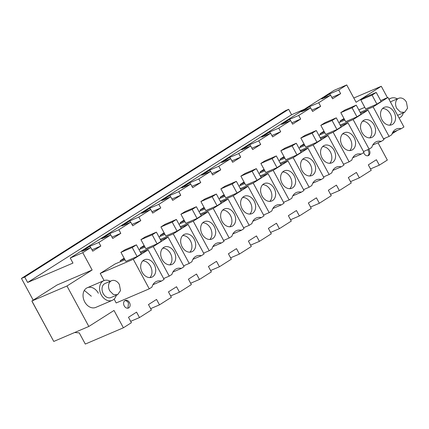 <?xml version="1.0" encoding="UTF-8"?>
<svg xmlns="http://www.w3.org/2000/svg" width="429" height="429" viewBox="0 0 429 429"><rect width="100%" height="100%" fill="white"/><g stroke="black" fill="none" stroke-linecap="round" stroke-linejoin="round"><path stroke-width="0.64" d="M74.651 332.518L79.252 332.866L85.307 344.063L123.386 327.794L131.408 322.694L128.48 317.278L136.556 312.14L139.489 317.562L151.394 309.995L148.466 304.574L156.542 299.442L159.475 304.858L171.38 297.292L168.452 291.876L176.528 286.744L179.461 292.16L191.366 284.593L188.438 279.177L196.514 274.04L199.447 279.461L211.352 271.895L208.424 266.473L216.5 261.341L219.434 266.758L231.338 259.191L228.41 253.775L236.486 248.643L239.42 254.059L251.324 246.493L248.396 241.077L256.472 235.939L259.406 241.361L271.31 233.794L268.382 228.373L276.458 223.241L279.392 228.657L291.296 221.091L288.368 215.674L296.444 210.542L299.378 215.959L311.282 208.392L308.354 202.976L316.43 197.839L319.364 203.26L331.268 195.694L328.341 190.272L336.416 185.14L339.35 190.556L351.254 182.99L348.327 177.574L356.402 172.442L359.336 177.858L371.241 170.292L368.313 164.875L376.389 159.738L379.322 165.16L387.344 160.06L378.008 142.793M33.199 300.161L21.45 278.426L285.414 110.693L288.669 109.304L291.597 114.72L304.295 109.293M387.446 97.673L381.279 86.272L356.102 102.274L346.729 84.937L334.202 90.288L70.238 258.022L72.973 263.079L27.633 282.454L291.597 114.72M31.891 300.992L66.962 286.009L88.83 326.458L53.764 341.441L31.891 300.992L57.068 284.995L92.138 270.007L82.765 252.67L70.238 258.022M21.45 278.426L24.705 277.037L27.633 282.454M52.241 338.631L32.175 301.684M123.386 327.794L114.012 310.457L88.83 326.458M383.639 139.119L385.398 138.004M392.095 133.751L397.544 130.287M82.765 252.67L90.792 247.571L92.744 251.185L100.82 246.048L98.868 242.439L110.779 234.872L112.73 238.481L120.806 233.349L118.854 229.74L130.765 222.174L132.717 225.783L140.792 220.651L138.84 217.036L150.751 209.47L152.703 213.084L160.778 207.952L158.827 204.338L170.737 196.772L172.689 200.381L180.765 195.249L178.813 191.64L190.723 184.073L192.675 187.682L200.751 182.55L198.799 178.936L210.709 171.369L212.661 174.984L220.737 169.852L218.785 166.238L230.695 158.671L232.647 162.28L240.723 157.148L238.771 153.539L244.723 149.753L250.681 145.973L252.633 149.582L260.709 144.45L258.757 140.835L270.667 133.269L272.619 136.883L280.695 131.751L278.743 128.137L290.653 120.57L292.605 124.179L300.681 119.047L298.729 115.439L310.639 107.872L312.591 111.481L320.667 106.349L318.715 102.735L330.625 95.168L332.577 98.783L340.653 93.651L338.701 90.036L346.729 84.937M66.962 286.009L92.138 270.007M343.978 118.517L340.052 121.01L340.519 121.879M164.103 232.818L160.178 235.312L160.644 236.181M184.089 220.115L180.164 222.613L180.63 223.482M304.005 143.913L300.08 146.412L300.547 147.281M144.117 245.517L140.192 248.016L140.658 248.884M323.992 131.215L320.066 133.714L320.533 134.583M264.033 169.316L260.108 171.814L260.575 172.683M204.075 207.416L200.15 209.915L200.616 210.784M244.047 182.014L240.122 184.513L240.589 185.382M224.061 194.718L220.136 197.211L220.603 198.08M124.131 258.215L120.206 260.714L120.672 261.583M284.019 156.617L280.094 159.111L280.561 159.979M124.962 259.749L115.063 263.98L100.22 273.412L104.081 280.561M114.119 299.126L116.189 302.954L149.254 288.83L151.957 287.114A12.355 9.272 66.9 0 1 156.51 281.413A12.355 9.272 66.9 0 1 161.401 281.113L164.103 279.397L148.128 249.85L133.285 259.288L149.254 288.83M110.264 281.274A10.709 8.033 66.9 0 0 103.856 280.652A10.709 8.033 66.9 0 0 101.249 294.836A10.709 8.033 66.9 0 0 112.275 300.348L95.742 307.416A10.709 8.033 -113.1 0 1 84.717 301.898A10.709 8.033 -113.1 0 1 87.323 287.72A10.709 8.033 -113.1 0 1 98.354 293.232M368.72 149.292A4.118 3.089 -113.1 0 1 369.31 150.166A4.118 3.089 -113.1 0 1 368.307 155.62A4.118 3.089 -113.1 0 1 364.065 153.502A4.118 3.089 -113.1 0 1 363.669 152.579M124.233 305.904A4.118 3.089 -113.1 0 1 125.236 300.45A4.118 3.089 -113.1 0 1 129.478 302.568A4.118 3.089 -113.1 0 1 128.475 308.022A4.118 3.089 -113.1 0 1 124.233 305.904M379.322 165.16L370.5 168.924M359.336 177.858L350.514 181.628M339.35 190.556L330.528 194.326M319.364 203.26L310.542 207.025M299.378 215.959L290.556 219.728M279.392 228.657L270.57 232.427M259.406 241.361L250.584 245.125M239.42 254.059L230.598 257.829M219.434 266.758L210.612 270.527M199.447 279.461L190.626 283.226M179.461 292.16L170.64 295.93M159.475 304.858L150.654 308.628M139.489 317.562L130.668 321.326M24.705 277.037L288.669 109.304M110.779 234.872L101.759 238.728L109.84 233.591L110.575 234.958M118.854 229.74L109.84 233.591M130.765 222.174L121.745 226.024L129.826 220.892L130.561 222.26M138.84 217.036L129.826 220.892M150.751 209.47L141.731 213.326L149.812 208.194L150.547 209.556M158.827 204.338L149.812 208.194M170.737 196.772L161.717 200.627L169.798 195.49L170.533 196.857M178.813 191.64L169.798 195.49M190.723 184.073L181.703 187.923L189.784 182.792L190.519 184.159M198.799 178.936L189.784 182.792M210.709 171.369L201.689 175.225L209.77 170.093L210.505 171.455M218.785 166.238L209.77 170.093M230.695 158.671L221.675 162.527L229.756 157.389L230.491 158.757M238.771 153.539L229.756 157.389M250.681 145.973L241.661 149.823L249.742 144.691L250.477 146.058M258.757 140.835L249.742 144.691M270.667 133.269L261.647 137.124L269.728 131.993L270.463 133.355M278.743 128.137L269.728 131.993M290.653 120.57L281.633 124.426L289.714 119.289L290.449 120.656M298.729 115.439L289.714 119.289M310.639 107.872L301.619 111.722L309.7 106.59L310.435 107.958M318.715 102.735L309.7 106.59M330.625 95.168L321.605 99.024L329.686 93.892L330.421 95.254M338.701 90.036L329.686 93.892M90.792 247.571L81.773 251.426L89.854 246.294L90.589 247.656M98.868 242.439L89.854 246.294M353.802 98.016L381.279 86.272M340.653 93.651L331.837 97.415M320.667 106.349L311.851 110.114M300.681 119.047L291.865 122.817M280.695 131.751L271.879 135.516M260.709 144.45L251.893 148.214M240.723 157.148L231.907 160.918M220.737 169.852L211.921 173.616M200.751 182.55L191.935 186.315M180.765 195.249L171.949 199.018M160.778 207.952L151.963 211.717M140.792 220.651L131.976 224.415M120.806 233.349L111.99 237.119M100.82 246.048L92.004 249.817M392.744 132.336L401.233 128.711A12.355 9.272 66.9 0 0 396.342 129.016A12.355 9.272 66.9 0 0 391.79 134.711L389.087 136.427L383.478 138.824M340.052 121.01L344.337 119.182M360.188 112.403L373.117 106.885L389.087 136.427M358.832 109.894L364.795 107.347M380.646 100.574L387.961 97.447L373.117 106.885M381.134 101.475L376.935 104.14L365.664 108.961L360.784 99.93L364.977 97.265L376.249 92.444L381.134 101.475M401.233 128.711L403.936 126.995L387.961 97.447M203.603 253.126L209.213 250.729L211.915 249.013A12.355 9.272 66.9 0 1 216.468 243.313A12.355 9.272 66.9 0 1 221.359 243.012L224.061 241.296L208.086 211.749L193.243 221.187L209.213 250.729M160.178 235.312L164.463 233.483M180.314 226.705L193.243 221.187M178.957 224.195L184.92 221.648M200.772 214.875L208.086 211.749M201.26 215.776L197.061 218.441L185.789 223.262L180.909 214.232L185.103 211.567L196.375 206.746L201.26 215.776M212.87 246.637L221.359 243.012M180.164 222.613L184.449 220.779M200.3 214.007L213.229 208.483L229.199 238.025L231.901 236.309A12.355 9.272 66.9 0 1 236.454 230.614A12.355 9.272 66.9 0 1 241.345 230.309L244.047 228.593L228.072 199.051L213.229 208.483M223.589 240.422L229.199 238.025M198.943 211.497L204.906 208.95M220.758 202.177L228.072 199.051M221.246 203.078L217.047 205.743L205.775 210.559L200.895 201.533L205.089 198.863L216.361 194.047L221.246 203.078M232.856 233.939L241.345 230.309M300.08 146.412L304.365 144.578M320.216 137.806L333.145 132.282L349.115 161.824L351.818 160.108A12.355 9.272 66.9 0 1 356.37 154.413A12.355 9.272 66.9 0 1 361.261 154.108L363.964 152.392L347.989 122.85L333.145 132.282M343.506 164.221L349.115 161.824M318.86 135.296L324.823 132.749M340.674 125.976L347.989 122.85M341.162 126.877L336.963 129.542L325.691 134.357L320.812 125.332L325.005 122.662L336.277 117.846L341.162 126.877M352.772 157.738L361.261 154.108M158.971 236.899L164.934 234.352M180.786 227.579L188.1 224.453L173.257 233.885L189.227 263.427L191.929 261.711A12.355 9.272 66.9 0 1 196.482 256.016A12.355 9.272 66.9 0 1 201.373 255.711L204.075 253.995L188.1 224.453M192.884 259.341L201.373 255.711M183.617 265.824L189.227 263.427M140.192 248.016L144.476 246.182M160.328 239.409L173.257 233.885M181.274 228.475L177.075 231.145L165.803 235.961L160.923 226.93L165.117 224.265L176.389 219.45L181.274 228.475M372.758 145.04L381.247 141.409A12.355 9.272 66.9 0 0 376.356 141.715A12.355 9.272 66.9 0 0 371.804 147.41L369.101 149.126L363.492 151.523M320.066 133.714L324.351 131.88M340.202 125.107L353.131 119.584L369.101 149.126M338.846 122.597L344.809 120.05M360.66 113.277L367.975 110.151L353.131 119.584M361.148 114.173L356.949 116.844L345.677 121.659L340.798 112.629L344.991 109.963L356.263 105.148L361.148 114.173M381.247 141.409L383.95 139.693L367.975 110.151M303.534 189.623L309.143 187.226L311.845 185.51A12.355 9.272 66.9 0 1 316.398 179.815A12.355 9.272 66.9 0 1 321.289 179.51L323.992 177.794L308.017 148.252L293.173 157.684L309.143 187.226M260.108 171.814L264.393 169.981M280.244 163.208L293.173 157.684M278.888 160.698L284.851 158.151M300.702 151.378L308.017 148.252M301.19 152.274L296.991 154.944L285.719 159.76L280.839 150.729L285.033 148.064L296.305 143.248L301.19 152.274M312.8 183.14L321.289 179.51M243.575 227.724L249.185 225.327L251.887 223.611A12.355 9.272 66.9 0 1 256.44 217.916A12.355 9.272 66.9 0 1 261.331 217.61L264.033 215.894L248.059 186.352L233.215 195.785L249.185 225.327M200.15 209.915L204.435 208.081M220.286 201.308L233.215 195.785M218.929 198.799L224.893 196.251M240.744 189.479L248.059 186.352M241.232 190.374L237.033 193.045L225.761 197.86L220.881 188.83L225.075 186.165L236.347 181.349L241.232 190.374M252.842 221.241L261.331 217.61M292.814 195.838L301.303 192.208A12.355 9.272 66.9 0 0 296.412 192.514A12.355 9.272 66.9 0 0 291.859 198.209L289.157 199.925L283.548 202.322M240.122 184.513L244.407 182.679M260.258 175.906L273.187 170.383L289.157 199.925M258.901 173.396L264.865 170.849M280.716 164.076L288.031 160.95L273.187 170.383M281.204 164.977L277.005 167.642L265.733 172.458L260.853 163.433L265.047 160.762L276.319 155.947L281.204 164.977M301.303 192.208L304.005 190.492L288.031 160.95M272.828 208.537L281.317 204.912L284.019 203.196L268.045 173.648L253.201 183.086L269.171 212.628L271.873 210.912A12.355 9.272 66.9 0 1 276.426 205.212A12.355 9.272 66.9 0 1 281.317 204.912M263.562 215.026L269.171 212.628M220.136 197.211L224.421 195.383M240.272 188.604L253.201 183.086M238.915 186.095L244.879 183.548M260.73 176.775L268.045 173.648M261.218 177.676L257.019 180.341L245.747 185.162L240.867 176.131L245.061 173.466L256.333 168.645L261.218 177.676M120.206 260.714L124.49 258.88M140.342 252.107L153.271 246.584L169.241 276.126L171.943 274.41A12.355 9.272 66.9 0 1 176.496 268.715A12.355 9.272 66.9 0 1 181.387 268.409L184.089 266.693L168.114 237.151L153.271 246.584M163.631 278.523L169.241 276.126M138.985 249.598L144.948 247.05M160.8 240.278L168.114 237.151M161.288 241.178L157.089 243.844L145.817 248.659L140.937 239.634L145.131 236.964L156.403 232.148L161.288 241.178M172.898 272.04L181.387 268.409M280.094 159.111L284.379 157.282M300.23 150.504L313.159 144.986L329.129 174.528L331.832 172.812A12.355 9.272 66.9 0 1 336.384 167.112A12.355 9.272 66.9 0 1 341.275 166.811L343.978 165.095L328.003 135.548L313.159 144.986M323.52 176.925L329.129 174.528M298.874 147.994L304.837 145.447M320.688 138.674L328.003 135.548M321.176 139.575L316.977 142.24L305.705 147.061L300.826 138.031L305.019 135.366L316.291 130.545L321.176 139.575M332.786 170.436L341.275 166.811M152.912 284.738L161.401 281.113M100.22 273.412L133.285 259.288M140.814 252.976L148.128 249.85M141.302 253.877L137.103 256.542L125.831 261.363L120.951 252.332L125.145 249.667L136.417 244.846L141.302 253.877M84.32 290.401L91.339 296.23M367.782 155.775A4.118 3.089 66.9 0 0 368.307 150.595L367.717 149.721M127.949 308.178L128.475 302.997A4.118 3.089 66.9 0 0 124.764 300.724M394.868 121.487A9.476 7.105 -113.1 0 1 391.757 124.748A9.476 7.105 -113.1 0 1 382.952 121.359A9.476 7.105 -113.1 0 1 381.204 110.585A9.476 7.105 -113.1 0 1 384.314 107.325A9.476 7.105 -113.1 0 1 393.12 110.709A9.476 7.105 -113.1 0 1 394.868 121.487M376.935 104.14L372.056 95.115L376.249 92.444M372.056 95.115L360.784 99.93M214.993 235.789A9.476 7.105 -113.1 0 1 211.883 239.05A9.476 7.105 -113.1 0 1 203.078 235.66A9.476 7.105 -113.1 0 1 201.33 224.882A9.476 7.105 -113.1 0 1 204.44 221.627A9.476 7.105 -113.1 0 1 213.245 225.011A9.476 7.105 -113.1 0 1 214.993 235.789M197.061 218.441L192.181 209.416L196.375 206.746M192.181 209.416L180.909 214.232M234.979 223.091A9.476 7.105 -113.1 0 1 231.869 226.346A9.476 7.105 -113.1 0 1 223.064 222.962A9.476 7.105 -113.1 0 1 221.316 212.183A9.476 7.105 -113.1 0 1 224.426 208.923A9.476 7.105 -113.1 0 1 233.231 212.312A9.476 7.105 -113.1 0 1 234.979 223.091M217.047 205.743L212.167 196.713L216.361 194.047M212.167 196.713L200.895 201.533M354.896 146.89A9.476 7.105 -113.1 0 1 351.785 150.145A9.476 7.105 -113.1 0 1 342.98 146.761A9.476 7.105 -113.1 0 1 341.232 135.982A9.476 7.105 -113.1 0 1 344.342 132.722A9.476 7.105 -113.1 0 1 353.147 136.111A9.476 7.105 -113.1 0 1 354.896 146.89M336.963 129.542L332.084 120.511L336.277 117.846M332.084 120.511L320.812 125.332M195.013 248.488A9.476 7.105 -113.1 0 1 191.897 251.748A9.476 7.105 -113.1 0 1 183.097 248.364A9.476 7.105 -113.1 0 1 181.344 237.586A9.476 7.105 -113.1 0 1 184.454 234.325A9.476 7.105 -113.1 0 1 193.259 237.709A9.476 7.105 -113.1 0 1 195.013 248.488M177.075 231.145L172.195 222.115L176.389 219.45M172.195 222.115L160.923 226.93M374.882 134.186A9.476 7.105 -113.1 0 1 371.771 137.446A9.476 7.105 -113.1 0 1 362.966 134.062A9.476 7.105 -113.1 0 1 361.218 123.284A9.476 7.105 -113.1 0 1 364.328 120.023A9.476 7.105 -113.1 0 1 373.133 123.413A9.476 7.105 -113.1 0 1 374.882 134.186M356.949 116.844L352.07 107.813L356.263 105.148M352.07 107.813L340.798 112.629M314.924 172.286A9.476 7.105 -113.1 0 1 311.813 175.547A9.476 7.105 -113.1 0 1 303.008 172.163A9.476 7.105 -113.1 0 1 301.26 161.384A9.476 7.105 -113.1 0 1 304.37 158.124A9.476 7.105 -113.1 0 1 313.175 161.508A9.476 7.105 -113.1 0 1 314.924 172.286M296.991 154.944L292.111 145.914L296.305 143.248M292.111 145.914L280.839 150.729M254.965 210.387A9.476 7.105 -113.1 0 1 251.855 213.647A9.476 7.105 -113.1 0 1 243.05 210.264A9.476 7.105 -113.1 0 1 241.302 199.485A9.476 7.105 -113.1 0 1 244.412 196.225A9.476 7.105 -113.1 0 1 253.217 199.608A9.476 7.105 -113.1 0 1 254.965 210.387M237.033 193.045L232.153 184.014L236.347 181.349M232.153 184.014L220.881 188.83M294.938 184.99A9.476 7.105 -113.1 0 1 291.827 188.245A9.476 7.105 -113.1 0 1 283.022 184.861A9.476 7.105 -113.1 0 1 281.274 174.083A9.476 7.105 -113.1 0 1 284.384 170.822A9.476 7.105 -113.1 0 1 293.189 174.212A9.476 7.105 -113.1 0 1 294.938 184.99M277.005 167.642L272.125 158.612L276.319 155.947M272.125 158.612L260.853 163.433M274.951 197.689A9.476 7.105 -113.1 0 1 271.841 200.949A9.476 7.105 -113.1 0 1 263.036 197.56A9.476 7.105 -113.1 0 1 261.288 186.781A9.476 7.105 -113.1 0 1 264.398 183.526A9.476 7.105 -113.1 0 1 273.203 186.91A9.476 7.105 -113.1 0 1 274.951 197.689M257.019 180.341L252.139 171.316L256.333 168.645M252.139 171.316L240.867 176.131M175.027 261.191A9.476 7.105 -113.1 0 1 171.911 264.446A9.476 7.105 -113.1 0 1 163.111 261.063A9.476 7.105 -113.1 0 1 161.358 250.284A9.476 7.105 -113.1 0 1 164.468 247.024A9.476 7.105 -113.1 0 1 173.273 250.413A9.476 7.105 -113.1 0 1 175.027 261.191M157.089 243.844L152.209 234.813L156.403 232.148M152.209 234.813L140.937 239.634M334.91 159.588A9.476 7.105 -113.1 0 1 331.799 162.848A9.476 7.105 -113.1 0 1 322.994 159.459A9.476 7.105 -113.1 0 1 321.246 148.686A9.476 7.105 -113.1 0 1 324.356 145.426A9.476 7.105 -113.1 0 1 333.161 148.809A9.476 7.105 -113.1 0 1 334.91 159.588M316.977 142.24L312.098 133.215L316.291 130.545M312.098 133.215L300.826 138.031M155.041 273.89A9.476 7.105 -113.1 0 1 151.925 277.15A9.476 7.105 -113.1 0 1 143.125 273.761A9.476 7.105 -113.1 0 1 141.372 262.982A9.476 7.105 -113.1 0 1 144.482 259.727A9.476 7.105 -113.1 0 1 153.287 263.111A9.476 7.105 -113.1 0 1 155.041 273.89M137.103 256.542L132.223 247.517L136.417 244.846M132.223 247.517L120.951 252.332M389.725 125.182A9.476 7.105 66.9 0 0 391.114 123.091A9.476 7.105 66.9 0 0 390.111 113.454A9.476 7.105 66.9 0 0 382.593 108.494M209.851 239.484A9.476 7.105 66.9 0 0 211.24 237.393A9.476 7.105 66.9 0 0 210.237 227.756A9.476 7.105 66.9 0 0 202.719 222.796M229.837 226.785A9.476 7.105 66.9 0 0 231.226 224.694A9.476 7.105 66.9 0 0 230.223 215.052A9.476 7.105 66.9 0 0 222.705 210.097M349.753 150.584A9.476 7.105 66.9 0 0 351.142 148.493A9.476 7.105 66.9 0 0 350.139 138.851A9.476 7.105 66.9 0 0 342.621 133.896M189.865 252.182A9.476 7.105 66.9 0 0 191.254 250.096A9.476 7.105 66.9 0 0 190.251 240.454A9.476 7.105 66.9 0 0 182.733 235.494M369.739 137.881A9.476 7.105 66.9 0 0 371.128 135.795A9.476 7.105 66.9 0 0 370.125 126.153A9.476 7.105 66.9 0 0 362.607 121.192M309.781 175.981A9.476 7.105 66.9 0 0 311.17 173.895A9.476 7.105 66.9 0 0 310.167 164.253A9.476 7.105 66.9 0 0 302.649 159.293M249.823 214.082A9.476 7.105 66.9 0 0 251.212 211.996A9.476 7.105 66.9 0 0 250.209 202.354A9.476 7.105 66.9 0 0 242.691 197.394M289.795 188.685A9.476 7.105 66.9 0 0 291.184 186.594A9.476 7.105 66.9 0 0 290.181 176.952A9.476 7.105 66.9 0 0 282.663 171.997M269.809 201.383A9.476 7.105 66.9 0 0 271.198 199.292A9.476 7.105 66.9 0 0 270.195 189.656A9.476 7.105 66.9 0 0 262.677 184.695M169.879 264.886A9.476 7.105 66.9 0 0 171.268 262.795A9.476 7.105 66.9 0 0 170.265 253.153A9.476 7.105 66.9 0 0 162.747 248.198M329.767 163.283A9.476 7.105 66.9 0 0 331.156 161.191A9.476 7.105 66.9 0 0 330.153 151.555A9.476 7.105 66.9 0 0 322.635 146.595M149.893 277.584A9.476 7.105 66.9 0 0 151.281 275.493A9.476 7.105 66.9 0 0 150.279 265.857A9.476 7.105 66.9 0 0 142.76 260.896M399.093 118.039A10.709 8.033 66.9 0 0 399.319 117.948A10.709 8.033 66.9 0 0 403.292 112.891M397.308 98.874A10.709 8.033 66.9 0 0 390.899 98.252A10.709 8.033 66.9 0 0 389.055 99.474M398.627 98.311A7.62 5.716 66.9 0 0 396.82 108.494L400.423 112.071L404.617 112.323L407.55 108.231L406.424 102.14A7.62 5.716 66.9 0 0 398.627 98.311L392.117 101.094A7.62 5.716 66.9 0 0 390.546 102.231M397.603 115.283A7.62 5.716 66.9 0 0 398.101 115.106L404.617 112.323M112.275 300.348A10.709 8.033 66.9 0 0 116.254 295.291M111.583 280.711L105.073 283.494A7.62 5.716 66.9 0 0 103.266 293.677A7.62 5.716 66.9 0 0 111.063 297.511L117.573 294.728L120.506 290.631L119.38 284.54A7.62 5.716 66.9 0 0 111.583 280.711A7.62 5.716 66.9 0 0 109.776 290.894L113.379 294.476L117.573 294.728M388.862 99.12L390.899 98.252M87.323 287.72L103.856 280.652"/></g></svg>
